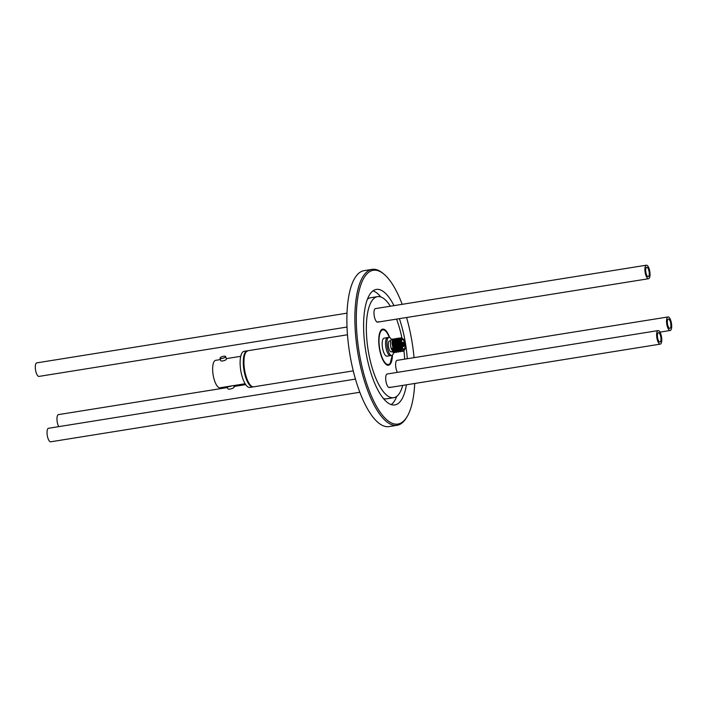 <?xml version="1.0" encoding="UTF-8"?>
<svg xmlns="http://www.w3.org/2000/svg" width="707" height="707" viewBox="0 0 707 707"><rect width="100%" height="100%" fill="white"/><g stroke="black" fill="none" stroke-linecap="round" stroke-linejoin="round"><path stroke-width="1.06" d="M389.645 337.513A18.276 6.319 80.9 0 0 382.708 329.126A18.276 6.319 80.9 0 0 380.834 330.434A18.276 6.319 80.9 0 0 379.924 351.14A18.276 6.319 80.9 0 0 388.497 365.219A18.276 6.319 80.9 0 0 390.37 363.911A18.276 6.319 80.9 0 0 392.465 355.082M668.027 316.948A6.858 2.368 80.9 0 0 667.258 326.272A6.858 2.368 80.9 0 0 670.201 330.478A6.858 2.368 80.9 0 0 670.978 321.155A6.858 2.368 80.9 0 0 668.027 316.948L397.104 360.358A6.858 2.368 80.9 0 0 396.397 360.844A6.858 2.368 80.9 0 0 397.405 372.368M658.111 330.593A6.858 2.368 80.9 0 0 657.333 339.926A6.858 2.368 80.9 0 0 660.285 344.132A6.858 2.368 80.9 0 0 661.054 334.8A6.858 2.368 80.9 0 0 658.111 330.593L387.189 374.003A6.858 2.368 80.9 0 0 386.482 374.498A6.858 2.368 80.9 0 0 386.137 382.266A6.858 2.368 80.9 0 0 389.354 387.542A6.858 2.368 80.9 0 0 390.061 387.047M646.384 265.196A6.858 2.368 80.9 0 0 645.606 274.519A6.858 2.368 80.9 0 0 648.558 278.726A6.858 2.368 80.9 0 0 649.326 269.402A6.858 2.368 80.9 0 0 646.384 265.196L375.461 308.606A6.858 2.368 80.9 0 0 374.754 309.1A6.858 2.368 80.9 0 0 374.418 316.86A6.858 2.368 80.9 0 0 377.626 322.145A6.858 2.368 80.9 0 0 378.333 321.65M402.195 304.319A77.858 26.928 80.9 0 0 383.954 274.139A77.858 26.928 80.9 0 0 365.289 275.871A77.858 26.928 80.9 0 0 364.476 376.248A77.858 26.928 80.9 0 0 405.906 418.464A77.858 26.928 80.9 0 0 406.852 417.068A77.858 26.928 80.9 0 0 414.717 383.477M406.852 417.068L406.136 418.217A78.954 27.308 -99.1 0 1 405.182 419.631A78.954 27.308 -99.1 0 1 397.078 425.296A78.954 27.308 -99.1 0 1 360.057 364.476A78.954 27.308 -99.1 0 1 363.99 275.032A78.954 27.308 -99.1 0 1 372.094 269.376A78.954 27.308 -99.1 0 1 382.911 273.273L383.954 274.139M372.094 269.376L364.096 270.657A78.954 27.308 80.9 0 0 356.001 276.313A78.954 27.308 80.9 0 0 352.059 365.749A78.954 27.308 80.9 0 0 389.08 426.577L397.078 425.296M383.371 398.474A51.178 17.702 80.9 0 0 386.72 398.819L393.702 397.705A51.178 17.702 80.9 0 0 398.951 394.029A51.178 17.702 80.9 0 0 402.707 385.403M390.361 306.219A51.178 17.702 80.9 0 0 377.503 296.64A51.178 17.702 80.9 0 0 372.253 300.307A51.178 17.702 80.9 0 0 369.699 358.281A51.178 17.702 80.9 0 0 393.702 397.705M393.993 305.636A58.487 20.229 80.9 0 0 376.345 289.419A58.487 20.229 80.9 0 0 370.344 293.617A58.487 20.229 80.9 0 0 367.428 359.863A58.487 20.229 80.9 0 0 394.851 404.917A58.487 20.229 80.9 0 0 400.86 400.728A58.487 20.229 80.9 0 0 406.428 384.802M407.267 358.732A58.487 20.229 80.9 0 0 399.384 318.654M391.227 404.59A58.487 20.229 80.9 0 0 393.879 401.841A58.487 20.229 80.9 0 0 396.777 396.327M380.852 296.984A58.487 20.229 80.9 0 0 373.004 290.869M414.055 357.645A77.858 26.928 80.9 0 0 406.56 317.505M377.503 296.64L370.53 297.762A51.178 17.702 80.9 0 0 367.454 299.132M404.678 359.147A51.178 17.702 80.9 0 0 403.997 351.105M401.894 337.893A51.178 17.702 80.9 0 0 396.547 319.104M391.422 339.493A9.138 3.164 80.9 0 0 388.894 337.389L387.542 337.601A9.138 3.164 80.9 0 0 386.605 338.264A9.138 3.164 80.9 0 0 386.146 348.613A9.138 3.164 80.9 0 0 390.432 355.656L387.047 356.195A9.138 3.164 80.9 0 1 382.761 349.152A9.138 3.164 80.9 0 1 383.221 338.803A9.138 3.164 80.9 0 1 384.157 338.149L387.542 337.601A9.138 3.164 80.9 0 0 386.605 338.264A9.138 3.164 80.9 0 0 386.146 348.613A9.138 3.164 80.9 0 0 390.432 355.656L391.784 355.435A9.138 3.164 80.9 0 0 392.73 354.781A9.138 3.164 80.9 0 0 393.534 352.652M403.405 345.935L403.52 345.917A1.608 0.557 80.9 0 1 403.467 345.935A1.608 0.557 80.9 0 1 402.778 344.954A1.608 0.557 80.9 0 1 402.707 343.054L402.539 342.48A2.218 0.769 80.9 0 0 402.61 345.175A2.218 0.769 80.9 0 0 403.564 346.545A2.218 0.769 80.9 0 0 403.688 346.492L403.52 345.917M403.617 346.262L403.883 346.218A2.218 0.769 80.9 0 0 403.812 343.522A2.218 0.769 80.9 0 0 402.857 342.153A2.218 0.769 80.9 0 0 402.743 342.206L402.637 342.824M404.519 342.55A4.808 1.661 80.9 0 0 402.451 339.599A4.808 1.661 80.9 0 0 401.903 346.147A4.808 1.661 80.9 0 0 403.971 349.099A4.808 1.661 80.9 0 0 404.519 342.55M401.717 339.104A5.736 1.98 80.9 0 0 401.249 340.253L401.629 339.007L403.768 339.793A5.736 1.98 80.9 0 0 401.717 339.104M401.196 340.5A5.736 1.98 80.9 0 0 402.018 347.579A5.736 1.98 80.9 0 0 404.704 349.603A5.736 1.98 80.9 0 0 405.155 348.507L403.865 351.185A6.876 2.377 -99.1 0 1 403.688 351.229A6.876 2.377 -99.1 0 1 400.834 347.349A6.876 2.377 -99.1 0 1 400.189 339.846L401.196 340.5L401.629 339.007M405.155 348.507A5.736 1.98 80.9 0 0 403.768 339.793M388.894 337.389A9.138 3.164 80.9 0 0 387.957 338.043A9.138 3.164 80.9 0 0 387.507 348.392A9.138 3.164 80.9 0 0 391.784 355.435M390.768 340.792L389.477 340.995A5.479 1.9 80.9 0 0 388.912 341.393A5.479 1.9 80.9 0 0 388.638 347.605A5.479 1.9 80.9 0 0 391.21 351.83L392.553 351.609M394.135 352.766L392.915 352.157A6.876 2.377 80.9 0 0 394.135 352.766A6.876 2.377 80.9 0 0 394.214 352.749M394.294 352.74L394.886 352.457M396.327 352.413L394.232 352.024L392.164 348.339L391.183 348.542A6.876 2.377 80.9 0 1 391.263 339.687A6.876 2.377 80.9 0 1 391.961 339.192L393.136 339.007L392.535 339.484L391.996 343.107L392.977 348.268L395.045 351.918L396.919 352.13M398.359 352.086L396.265 351.697L394.197 348.012L393.242 342.851L393.437 340.173L394.382 338.803L395.169 338.68L394.568 339.157L394.029 342.78L395.01 347.941L397.078 351.591L398.951 351.803M400.392 351.759L398.288 351.37L396.229 347.685L395.266 342.524L395.469 339.846L396.406 338.476L397.201 338.353L396.6 338.83L396.061 342.462L397.042 347.614L399.11 351.273L400.984 351.476M402.424 351.432L400.321 351.043L398.262 347.358L397.299 342.197L397.502 339.519L398.439 338.158L399.234 338.026L398.633 338.503L398.094 342.135L399.075 347.296L401.143 350.946L403.017 351.149M393.808 339.236L393.136 339.007M395.84 338.909L395.169 338.68M397.873 338.582L397.201 338.353M399.906 338.255L399.234 338.026M403.662 351.238L402.354 350.716L400.295 347.031L399.331 341.87L399.535 339.192L399.888 338.282L401.267 337.699L400.189 339.846M402.433 338.467L401.267 337.699M403.883 346.218L403.724 345.643A1.608 0.557 80.9 0 0 403.67 343.823A1.608 0.557 80.9 0 0 402.955 342.762A1.608 0.557 80.9 0 0 402.902 342.78M392.915 352.157L391.307 348.374M401.399 342.665L402.539 342.48M401.231 340.385L401.346 339.758M401.452 349.585L400.003 346.73L399.155 342.444L399.535 339.192M399.42 349.912L397.97 347.057L397.122 342.771L397.502 339.519M397.387 350.239L395.938 347.384L395.089 343.098L395.469 339.846M395.354 350.566L393.905 347.703L393.057 343.425L393.437 340.173M393.322 350.893L391.996 348.374M403.724 345.643L403.131 345.741M222.051 358.449A2.925 0.893 -15.9 0 0 225.657 356.558A2.925 0.893 -15.9 0 0 223.642 356.266A2.925 0.893 -15.9 0 0 220.036 358.157A2.925 0.893 -15.9 0 0 222.051 358.449M220.036 358.157L220.743 360.641A2.925 0.893 -15.9 0 0 222.758 360.932A2.925 0.893 -15.9 0 0 226.364 359.032L225.657 356.558M227.256 386.614L227.857 388.726A3.261 0.999 -15.9 0 0 230.111 389.053A3.261 0.999 -15.9 0 0 234.132 386.941L233.743 385.571M227.548 386.561A3.261 0.999 -15.9 0 0 229.404 386.579A3.261 0.999 -15.9 0 0 231.781 385.889M245.126 383.751L220.063 387.763A13.893 4.808 -99.1 0 1 213.549 377.061A13.893 4.808 -99.1 0 1 214.239 361.33A13.893 4.808 -99.1 0 1 215.67 360.331L220.434 359.571M253.345 386.853A18.276 6.319 -99.1 0 1 253.026 386.923A18.276 6.319 -99.1 0 1 244.463 372.845A18.276 6.319 -99.1 0 1 245.373 352.139A18.276 6.319 -99.1 0 1 247.247 350.831A18.276 6.319 -99.1 0 1 247.565 350.805M253.026 386.923L249.88 387.427A18.276 6.319 -99.1 0 1 241.308 373.349A18.276 6.319 -99.1 0 1 242.218 352.643A18.276 6.319 -99.1 0 1 244.101 351.335L247.247 350.831M667.823 325.485A4.755 1.644 80.9 0 0 669.865 328.402A4.755 1.644 80.9 0 0 670.404 321.941A4.755 1.644 80.9 0 0 668.362 319.025A4.755 1.644 80.9 0 0 667.823 325.485M227.521 387.533L58.442 414.62A6.858 2.368 80.9 0 0 57.674 423.944A6.858 2.368 80.9 0 0 58.752 426.63M657.908 339.139A4.755 1.644 80.9 0 0 659.949 342.055A4.755 1.644 80.9 0 0 660.488 335.586A4.755 1.644 80.9 0 0 658.447 332.67A4.755 1.644 80.9 0 0 657.908 339.139M355.453 379.093L48.527 428.274A6.858 2.368 80.9 0 0 47.749 437.598A6.858 2.368 80.9 0 0 50.701 441.804L359.836 392.27M646.18 273.733A4.755 1.644 80.9 0 0 648.222 276.658A4.755 1.644 80.9 0 0 648.761 270.189A4.755 1.644 80.9 0 0 646.719 267.273A4.755 1.644 80.9 0 0 646.18 273.733M347.004 313.166L36.799 362.868A6.858 2.368 80.9 0 0 36.022 372.2A6.858 2.368 80.9 0 0 38.973 376.407L347.022 327.041M389.301 337.398A17.542 6.071 80.9 0 0 381.029 331.106A17.542 6.071 80.9 0 0 380.843 353.721A17.542 6.071 80.9 0 0 390.176 363.239A17.542 6.071 80.9 0 0 392.164 355.303M250.852 385.598A17.542 6.071 -99.1 0 1 244.154 369.894A17.542 6.071 -99.1 0 1 245.559 352.811M246.045 352.033A18.276 6.319 80.9 0 0 245.135 372.739A18.276 6.319 80.9 0 0 253.707 386.817C245.921 388.47 240.168 358.9 245.647 352.272L247.927 350.725A18.276 6.319 80.9 0 0 246.045 352.033M387.816 365.325L390.096 363.778L392.226 355.268M353.253 370.866L253.707 386.817M347.473 334.773L247.927 350.725M389.363 337.416L387.295 333.041L384.873 330.134L382.399 329.197M402.106 346.775L403.564 346.545M240.733 356.319L226.249 358.635M245.691 384.617L234.008 386.49M670.201 330.478L659.976 332.122M660.285 344.132L389.354 387.542M648.558 278.726L377.626 322.145"/></g></svg>
